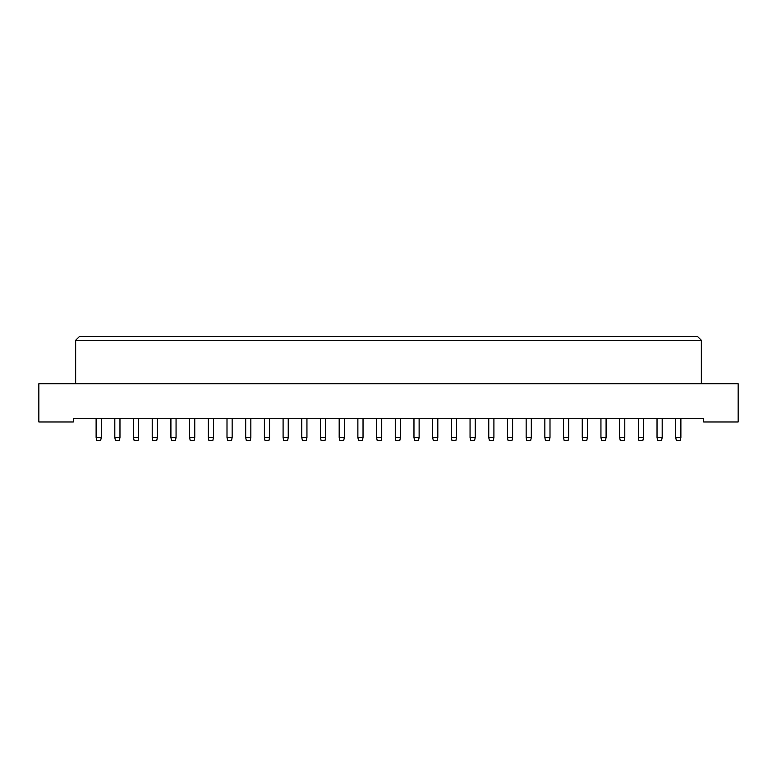 <?xml version="1.0" encoding="UTF-8"?>
<svg xmlns="http://www.w3.org/2000/svg" width="777" height="777" viewBox="0 0 777 777"><rect width="100%" height="100%" fill="white"/><g stroke="black" fill="none" stroke-linecap="round" stroke-linejoin="round"><path stroke-width="1.17" d="M38.85 421.989L73.3 421.989L73.3 418.308L703.7 418.308L703.7 421.989L738.15 421.989L738.15 383.712L38.85 383.712L38.85 421.989M75.651 340.287L79.332 336.606L697.668 336.606L701.349 340.287L75.651 340.287L75.651 383.712M701.349 340.287L701.349 383.712M96.115 418.308L96.115 437.451L101.272 437.451L101.272 418.308M101.272 437.451L100.68 440.394L96.707 440.394L96.115 437.451M119.969 418.308L119.969 437.451L119.376 440.394L115.404 440.394L114.811 437.451L114.811 418.308M114.811 437.451L119.969 437.451M133.518 418.308L133.518 437.451L138.665 437.451L138.665 418.308M138.665 437.451L138.073 440.394L134.1 440.394L133.518 437.451M170.911 418.308L170.911 437.451L176.058 437.451L176.058 418.308M176.058 437.451L175.476 440.394L171.494 440.394L170.911 437.451M208.304 418.308L208.304 437.451L213.452 437.451L213.452 418.308M213.452 437.451L212.869 440.394L208.887 440.394L208.304 437.451M245.697 418.308L245.697 437.451L250.845 437.451L250.845 418.308M250.845 437.451L250.262 440.394L246.28 440.394L245.697 437.451M283.09 418.308L283.09 437.451L288.238 437.451L288.238 418.308M288.238 437.451L287.655 440.394L283.683 440.394L283.09 437.451M320.483 418.308L320.483 437.451L325.641 437.451L325.641 418.308M325.641 437.451L325.048 440.394L321.076 440.394L320.483 437.451M357.876 418.308L357.876 437.451L363.034 437.451L363.034 418.308M363.034 437.451L362.441 440.394L358.469 440.394L357.876 437.451M157.362 418.308L157.362 437.451L156.769 440.394L152.797 440.394L152.214 437.451L152.214 418.308M152.214 437.451L157.362 437.451M194.755 418.308L194.755 437.451L194.172 440.394L190.19 440.394L189.607 437.451L189.607 418.308M189.607 437.451L194.755 437.451M232.148 418.308L232.148 437.451L231.565 440.394L227.583 440.394L227.001 437.451L227.001 418.308M227.001 437.451L232.148 437.451M269.541 418.308L269.541 437.451L268.959 440.394L264.986 440.394L264.394 437.451L264.394 418.308M264.394 437.451L269.541 437.451M306.944 418.308L306.944 437.451L306.352 440.394L302.379 440.394L301.787 437.451L301.787 418.308M301.787 437.451L306.944 437.451M344.337 418.308L344.337 437.451L343.745 440.394L339.772 440.394L339.18 437.451L339.18 418.308M339.18 437.451L344.337 437.451M381.73 418.308L381.73 437.451L381.138 440.394L377.166 440.394L376.573 437.451L376.573 418.308M376.573 437.451L381.73 437.451M419.124 418.308L419.124 437.451L418.531 440.394L414.559 440.394L413.966 437.451L413.966 418.308M413.966 437.451L419.124 437.451M456.517 418.308L456.517 437.451L455.924 440.394L451.952 440.394L451.359 437.451L451.359 418.308M451.359 437.451L456.517 437.451M493.91 418.308L493.91 437.451L493.317 440.394L489.345 440.394L488.762 437.451L488.762 418.308M488.762 437.451L493.91 437.451M531.303 418.308L531.303 437.451L530.72 440.394L526.738 440.394L526.155 437.451L526.155 418.308M526.155 437.451L531.303 437.451M568.696 418.308L568.696 437.451L568.113 440.394L564.131 440.394L563.548 437.451L563.548 418.308M563.548 437.451L568.696 437.451M606.089 418.308L606.089 437.451L605.506 440.394L601.524 440.394L600.942 437.451L600.942 418.308M600.942 437.451L606.089 437.451M643.482 418.308L643.482 437.451L642.9 440.394L638.927 440.394L638.335 437.451L638.335 418.308M638.335 437.451L643.482 437.451M680.885 418.308L680.885 437.451L680.293 440.394L676.32 440.394L675.728 437.451L675.728 418.308M675.728 437.451L680.885 437.451M395.27 418.308L395.27 437.451L400.427 437.451L400.427 418.308M400.427 437.451L399.834 440.394L395.862 440.394L395.27 437.451M432.663 418.308L432.663 437.451L437.82 437.451L437.82 418.308M437.82 437.451L437.228 440.394L433.255 440.394L432.663 437.451M470.056 418.308L470.056 437.451L475.213 437.451L475.213 418.308M475.213 437.451L474.621 440.394L470.648 440.394L470.056 437.451M507.459 418.308L507.459 437.451L512.606 437.451L512.606 418.308M512.606 437.451L512.014 440.394L508.041 440.394L507.459 437.451M544.852 418.308L544.852 437.451L549.999 437.451L549.999 418.308M549.999 437.451L549.417 440.394L545.435 440.394L544.852 437.451M582.245 418.308L582.245 437.451L587.393 437.451L587.393 418.308M587.393 437.451L586.81 440.394L582.828 440.394L582.245 437.451M619.638 418.308L619.638 437.451L624.786 437.451L624.786 418.308M624.786 437.451L624.203 440.394L620.231 440.394L619.638 437.451M657.031 418.308L657.031 437.451L662.189 437.451L662.189 418.308M662.189 437.451L661.596 440.394L657.624 440.394L657.031 437.451"/></g></svg>
